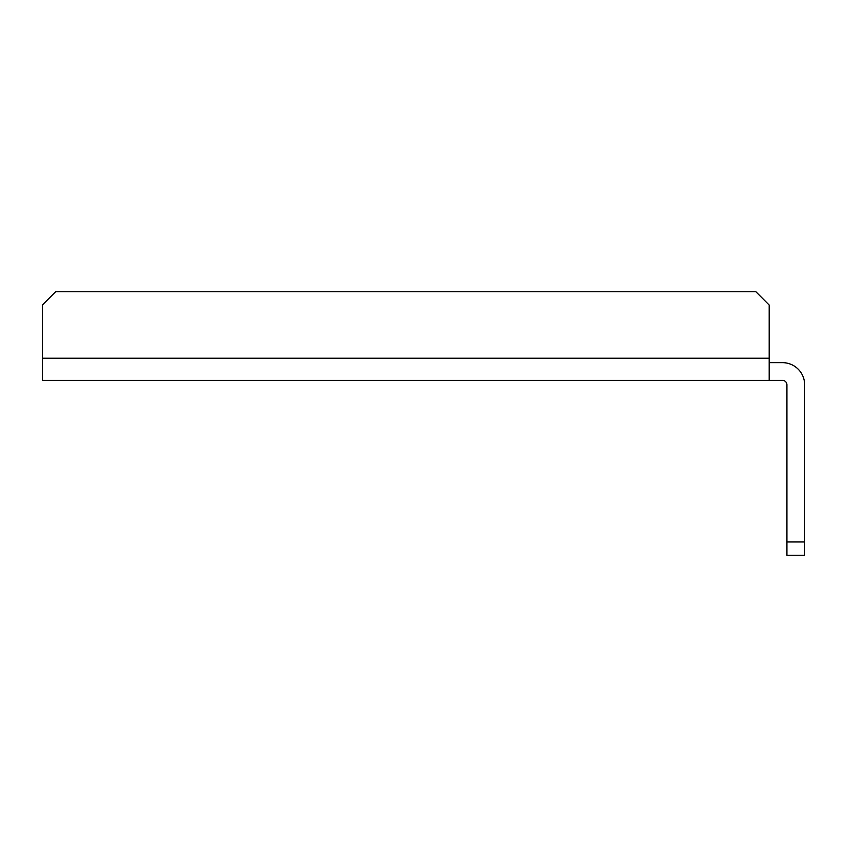 <?xml version="1.0" encoding="UTF-8"?>
<svg xmlns="http://www.w3.org/2000/svg" width="847" height="847" viewBox="0 0 847 847"><rect width="100%" height="100%" fill="white"/><g stroke="black" fill="none" stroke-linecap="round" stroke-linejoin="round"><path stroke-width="1.27" d="M769.192 362.654L782.49 362.654A22.16 22.16 0 0 1 804.65 384.813L804.65 541.953L786.927 541.953L786.927 555.251L804.65 555.251L804.65 541.953M769.192 380.388L42.35 380.388L42.35 305.047L55.648 291.749L755.895 291.749L769.192 305.047L769.192 380.388L782.49 380.388A4.436 4.436 0 0 1 786.927 384.813L786.927 541.953M42.35 358.228L769.192 358.228"/></g></svg>
